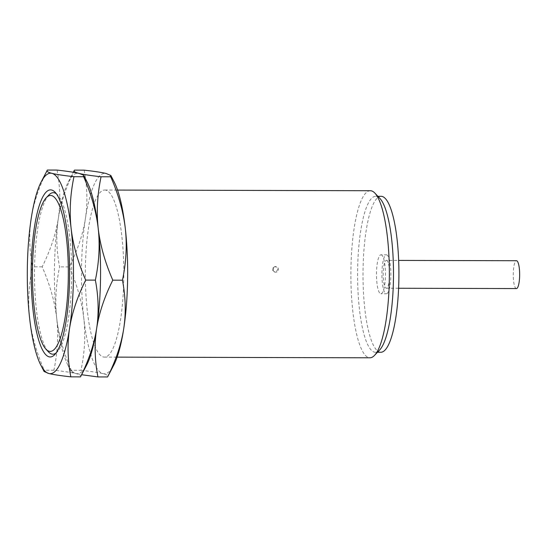 <?xml version="1.0" encoding="UTF-8"?>
<svg xmlns="http://www.w3.org/2000/svg" width="547" height="547" viewBox="0 0 547 547"><rect width="100%" height="100%" fill="white"/><g stroke="black" fill="none" stroke-linecap="round" stroke-linejoin="round"><path stroke-width="0.41" stroke-dasharray="2.73 2.05" d="M56.006 353.047A80.751 18.598 -89.9 0 0 57.291 351.906A80.751 18.598 -89.9 0 0 71.691 273.486A80.751 18.598 -89.9 0 0 57.695 194.992A80.751 18.598 -89.9 0 0 56.423 193.843M48.895 194.971A80.751 18.598 -89.9 0 0 34.495 273.391A80.751 18.598 -89.9 0 0 48.485 351.885M87.178 182.089A100.245 23.083 -89.9 0 0 79.055 173.42A100.245 23.083 -89.9 0 0 68.252 182.042A100.245 23.083 -89.9 0 0 58.317 218.479A100.245 23.083 -89.9 0 0 56.744 318.552A100.245 23.083 -89.9 0 0 67.78 364.911A100.245 23.083 -89.9 0 0 75.91 373.58A100.245 23.083 -89.9 0 0 86.706 364.958M74.467 170.124C66.139 186.821 60.758 202.937 58.317 218.479C55.883 234.02 50.495 250.136 42.174 266.833C49.955 284.707 54.816 301.944 56.744 318.552C58.577 335.161 57.633 352.391 53.9 370.23C64.19 371.386 71.527 372.5 75.91 373.58C80.142 374.654 81.674 375.755 80.491 376.876M57.038 170.076C60.232 186.8 60.655 202.937 58.317 218.479C55.979 234.02 56.403 250.15 59.596 266.874C55.862 284.72 54.912 301.944 56.744 318.552C58.679 335.161 63.541 352.405 71.322 370.278L71.076 371.386L72.73 372.569L81.66 374.736M47.37 170.055C39.042 186.746 33.661 202.869 31.22 218.403C28.882 233.952 29.312 250.082 32.499 266.806C28.765 284.652 27.815 301.876 29.647 318.484C31.582 335.092 36.444 352.336 44.225 370.21L43.979 371.317M42.174 266.833L32.499 266.806M53.9 370.23L44.225 370.21M84.135 170.151C87.329 186.876 87.752 203.005 85.414 218.547C82.98 234.089 77.592 250.205 69.271 266.902L59.596 266.874M69.271 266.902C77.052 284.775 81.906 302.012 83.841 318.627C85.674 335.236 84.723 352.459 80.99 370.305L71.322 370.278M80.99 370.305C91.287 371.454 98.624 372.569 103.007 373.649C107.239 374.729 108.771 375.823 107.588 376.945M114.275 182.158A100.245 23.083 -89.9 0 0 106.145 173.495A100.245 23.083 90.1 0 0 85.414 218.547A100.245 23.083 90.1 0 0 83.841 318.627A100.245 23.083 90.1 0 0 103.007 373.649A100.245 23.083 -89.9 0 0 113.803 365.027M105.886 190.171A83.534 19.241 -89.9 0 0 104.792 190.035A83.534 19.241 -89.9 0 0 85.353 271.148A83.534 19.241 -89.9 0 0 103.267 356.965A83.534 19.241 -89.9 0 0 104.361 357.109A83.534 19.241 -89.9 0 0 123.8 275.996A83.534 19.241 -89.9 0 0 105.886 190.171M370.34 190.725A83.534 19.241 -89.9 0 0 350.901 271.838A83.534 19.241 -89.9 0 0 368.815 357.663A83.534 19.241 90.1 0 0 369.909 357.8M275.114 266.492C271.579 268.331 271.551 270.184 275.025 272.05C278.539 270.204 278.567 268.351 275.114 266.492L276.372 266.724A2.783 2.708 -76 0 1 275.654 272.208A2.783 2.708 104 0 1 275.025 272.132C273.302 271.859 272.803 270.375 273.534 267.681L275.387 266.662L276.372 266.724A2.783 2.708 -76 0 0 275.743 266.649A2.783 2.708 104 0 0 275.025 272.132L274.396 271.975L275.025 272.05M379.597 350.039A77.968 17.955 90.1 0 1 375.338 352.241A77.968 17.955 90.1 0 1 374.319 352.111A77.968 17.955 -89.9 0 1 357.601 272.016A77.968 17.955 -89.9 0 1 375.748 196.311A77.968 17.955 -89.9 0 1 376.767 196.441A77.968 17.955 90.1 0 1 379.987 198.534M381.163 196.325A77.968 17.955 -89.9 0 0 363.023 272.03A77.968 17.955 -89.9 0 0 379.741 352.124A77.968 17.955 90.1 0 0 380.76 352.254M381.013 254.799A19.494 4.485 -89.9 0 1 381.266 254.834A19.494 4.485 90.1 0 1 385.45 274.854A19.494 4.485 90.1 0 1 380.91 293.78A19.494 4.485 90.1 0 1 380.657 293.753A19.494 4.485 -89.9 0 1 376.48 273.726A19.494 4.485 -89.9 0 1 381.013 254.799L386.435 254.813A19.494 4.485 -89.9 0 0 381.895 273.739A19.494 4.485 -89.9 0 0 386.079 293.766A19.494 4.485 90.1 0 0 386.332 293.794L380.91 293.78M386.435 254.813A19.494 4.485 -89.9 0 1 386.688 254.847A19.494 4.485 90.1 0 1 390.866 274.868A19.494 4.485 90.1 0 1 386.332 293.794M386.421 260.379A13.921 3.207 -89.9 0 1 386.599 260.406A13.921 3.207 90.1 0 1 389.587 274.71A13.921 3.207 90.1 0 1 386.346 288.228A13.921 3.207 90.1 0 1 386.161 288.201A13.921 3.207 -89.9 0 1 383.18 273.903A13.921 3.207 -89.9 0 1 386.421 260.379L398.667 260.413M516.409 288.563A13.921 3.207 90.1 0 1 516.224 288.542A13.921 3.207 -89.9 0 1 513.243 274.238A13.921 3.207 -89.9 0 1 516.484 260.721M54.727 354.606L57.291 351.906M55.144 192.277L57.695 194.992M68.252 182.042L73.298 172.264M67.78 364.911L71.076 371.386M104.792 190.035L117.557 190.069M104.361 357.109L117.12 357.136M375.748 196.311L377.902 196.318M377.498 352.247L375.338 352.241M398.592 288.255L386.346 288.228"/><path stroke-width="0.82" d="M51.603 195.594A77.968 17.955 -89.9 0 0 46.331 197.665A77.968 17.955 -89.9 0 0 32.43 273.384A77.968 17.955 -89.9 0 0 45.934 349.171A77.968 17.955 -89.9 0 0 49.162 351.27A77.968 17.955 90.1 0 0 68.3 277.903A77.968 17.955 90.1 0 0 51.603 195.594M45.934 349.171L48.485 351.885A80.751 18.598 -89.9 0 0 51.828 354.053A80.751 18.598 -89.9 0 0 56.006 353.047M56.423 193.843A80.751 18.598 -89.9 0 0 54.358 192.817A80.751 18.598 -89.9 0 0 48.895 194.971L46.331 197.665M49.073 356.829A83.534 19.241 -89.9 0 0 54.727 354.606A83.534 19.241 -89.9 0 0 69.619 273.479A83.534 19.241 -89.9 0 0 55.144 192.277A83.534 19.241 -89.9 0 0 51.691 190.035A83.534 19.241 90.1 0 0 31.186 268.632A83.534 19.241 90.1 0 0 49.073 356.829M80.491 376.876C88.819 360.179 94.2 344.063 96.641 328.521A100.245 23.083 -89.9 0 1 86.706 364.958L80.491 376.876L70.823 376.849C60.546 375.7 53.209 374.586 48.813 373.505A100.245 23.083 -89.9 0 0 69.544 328.453A100.245 23.083 -89.9 0 0 71.117 228.373A100.245 23.083 -89.9 0 0 51.958 173.351C47.719 172.271 46.187 171.177 47.37 170.055L57.038 170.076C67.315 171.232 74.652 172.346 79.055 173.42C74.816 172.346 73.284 171.245 74.467 170.124L84.135 170.151C94.412 171.3 101.749 172.414 106.145 173.495L110.863 175.505L114.275 182.158A100.245 23.083 -89.9 0 1 125.311 228.516C123.376 211.908 118.514 194.664 110.733 176.79L101.065 176.77C90.768 175.614 83.431 174.5 79.055 173.42L83.192 174.931L83.917 175.683L83.636 176.722L73.968 176.695C63.671 175.546 56.334 174.431 51.958 173.351A100.245 23.083 90.1 0 0 41.162 181.973A100.245 23.083 90.1 0 0 31.22 218.403A100.245 23.083 90.1 0 0 29.647 318.484A100.245 23.083 90.1 0 0 40.683 364.842L44.095 371.495L48.813 373.505A100.245 23.083 90.1 0 1 40.683 364.842M70.823 376.849C67.63 360.124 67.206 343.995 69.544 328.453C71.985 312.911 77.366 296.795 85.694 280.098C77.906 262.225 73.052 244.988 71.117 228.373C69.284 211.764 70.235 194.541 73.968 176.695M81.66 374.736L97.92 376.924C94.727 360.199 94.303 344.063 96.641 328.521C98.98 312.98 98.556 296.85 95.363 280.126L85.694 280.098M122.46 280.194C126.193 262.348 127.143 245.124 125.311 228.516A100.245 23.083 -89.9 0 1 123.738 328.597A100.245 23.083 -89.9 0 1 113.803 365.027L107.588 376.945C115.916 360.254 121.297 344.131 123.738 328.597C126.077 313.048 125.653 296.918 122.46 280.194L112.791 280.167C104.463 296.864 99.082 312.98 96.641 328.521A100.245 23.083 -89.9 0 0 98.214 228.448C96.381 211.839 97.332 194.609 101.065 176.77M95.363 280.126C99.096 262.28 100.046 245.056 98.214 228.448A100.245 23.083 -89.9 0 0 87.178 182.089L83.882 175.614M112.791 280.167C105.003 262.293 100.149 245.056 98.214 228.448C96.279 211.839 91.424 194.595 83.636 176.722M107.588 376.945L97.92 376.924M110.733 176.79L110.979 175.683M73.298 172.264L74.467 170.124M41.162 181.973L47.37 170.055M374.886 193.112A83.534 19.241 90.1 0 1 389.361 274.314A83.534 19.241 90.1 0 1 374.463 355.434L379.597 350.039A77.968 17.955 90.1 0 0 393.498 274.32A77.968 17.955 90.1 0 0 379.987 198.534L374.886 193.112A83.534 19.241 90.1 0 0 371.434 190.862A83.534 19.241 -89.9 0 0 370.34 190.725L117.557 190.069M374.463 355.434A83.534 19.241 90.1 0 1 369.909 357.8L117.12 357.136M377.498 352.247L380.76 352.254A77.968 17.955 90.1 0 0 398.907 276.55A77.968 17.955 90.1 0 0 382.182 196.455A77.968 17.955 -89.9 0 0 381.163 196.325L377.902 196.318M398.667 260.413L516.484 260.721A13.921 3.207 -89.9 0 1 516.662 260.741A13.921 3.207 90.1 0 1 519.65 275.045A13.921 3.207 90.1 0 1 516.409 288.563L398.592 288.255"/></g></svg>
